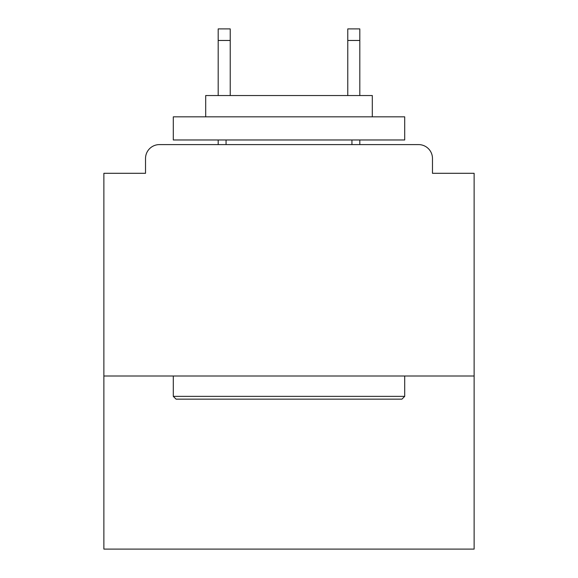 <?xml version="1.0" encoding="UTF-8"?>
<svg xmlns="http://www.w3.org/2000/svg" width="578" height="578" viewBox="0 0 578 578"><rect width="100%" height="100%" fill="white"/><g stroke="black" fill="none" stroke-linecap="round" stroke-linejoin="round"><path stroke-width="0.87" d="M474.126 376.011L474.126 173.299L432.474 173.299L432.474 158.488A13.886 13.886 0 0 0 418.588 144.601L159.412 144.601A13.886 13.886 0 0 0 145.526 158.488L145.526 173.299L103.874 173.299L103.874 549.1L474.126 549.1L474.126 376.011L103.874 376.011M145.526 158.488L145.526 173.299M418.588 144.601L361.199 144.601M216.801 144.601L159.412 144.601M432.474 173.299L432.474 158.488M176.073 399.152L173.299 396.371L404.701 396.371L401.927 399.152L176.073 399.152M404.701 116.835L404.701 139.977L173.299 139.977L173.299 116.835L404.701 116.835M205.696 116.835L205.696 95.543L372.304 95.543L372.304 116.835M404.701 376.011L404.701 396.371M173.299 376.011L173.299 396.371M351.944 139.977L351.944 144.601M226.056 139.977L226.056 144.601M230.225 40.467L218.188 40.467L218.188 28.9L230.225 28.9L230.225 95.543M218.188 40.467L218.188 95.543M218.188 139.977L218.188 144.601M359.812 28.9L359.812 40.467L347.775 40.467L347.775 28.9L359.812 28.9M347.775 95.543L347.775 40.467M359.812 144.601L359.812 139.977M359.812 95.543L359.812 40.467"/></g></svg>
